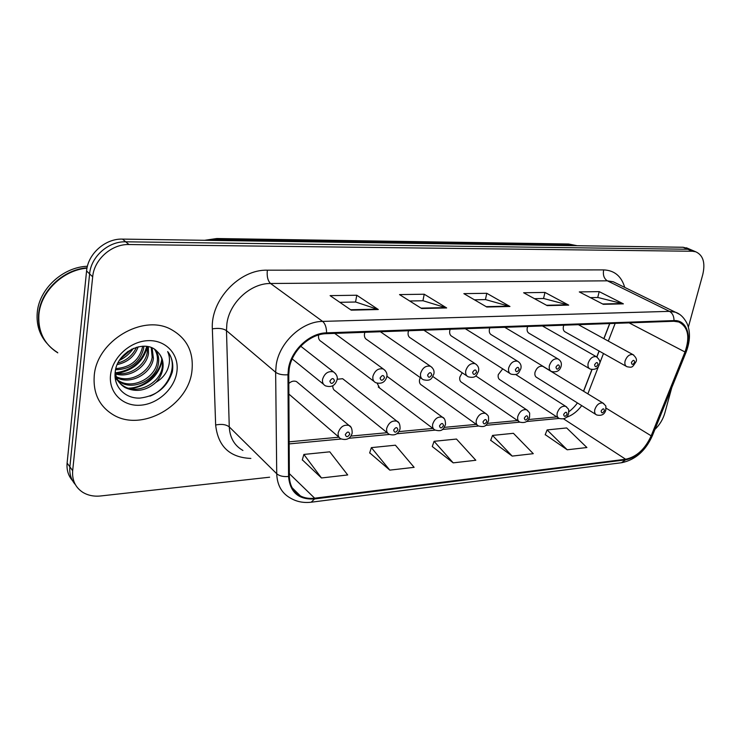 <?xml version="1.0" encoding="UTF-8"?>
<svg xmlns="http://www.w3.org/2000/svg" width="741" height="741" viewBox="0 0 741 741"><rect width="100%" height="100%" fill="white"/><g stroke="black" fill="none" stroke-linecap="round" stroke-linejoin="round"><path stroke-width="1.11" d="M332.848 385.718C332.663 388.21 333.506 389.961 335.386 390.97L387.58 433.022M377.178 383.282L379.642 388.034L378.28 387.006L433.605 428.983M420.277 377.586L419.545 379.688C419.119 382.375 419.86 384.218 421.777 385.237L477.278 425.102M462.199 372.769L459.828 377.095C459.374 379.762 460.087 381.587 461.949 382.56L518.756 421.388M502.713 368.842L498.276 374.622C497.804 377.271 498.471 379.068 500.277 380.003M543.588 366.814L542.783 366.323C539.272 365.721 536.688 367.703 535.021 372.26C534.52 374.89 535.15 376.66 536.91 377.558M318.658 334.969L318.565 335.451C318.195 338.387 319.13 340.443 321.362 341.61L374.02 381.411M364.905 332.311L364.498 333.774C364.09 336.692 364.98 338.711 367.147 339.832L421.749 378.642M408.597 330.745L408.18 332.181C407.745 335.071 408.578 337.062 410.69 338.128L466.96 375.965M450.195 329.263L449.768 330.662C449.305 333.533 450.102 335.478 452.14 336.507L509.845 373.399M489.847 327.846L489.421 329.208C488.93 332.061 489.681 333.969 491.663 334.96M527.685 326.494L527.259 327.828C526.749 330.643 527.453 332.524 529.37 333.469M563.836 325.197L563.419 326.503C562.882 329.291 563.54 331.144 565.392 332.051M583.519 391.202L591.874 369.583M596.783 356.903L599.061 351.002M603.841 338.637L609.667 323.558M344.167 379.901L342.648 378.716L337.136 379.262M387.886 376.965L386.876 376.15M298.225 383.032L296.502 381.596C293.936 380.559 291.38 381.18 288.823 383.458M94.227 375.854C93.033 393.341 99.35 406.309 113.188 414.775C142.003 432.457 188.668 405.438 191.965 370.741C193.836 351.975 186.852 338.192 171.014 329.384C142.957 313.702 96.562 340.934 94.227 375.854C93.033 393.341 99.35 406.309 113.188 414.775C142.003 432.457 188.668 405.438 191.965 370.741C193.836 351.975 186.852 338.192 171.014 329.384C142.957 313.702 96.562 340.934 94.227 375.854M289.231 368.777C291.769 350.771 309.849 333.839 326.438 333.682L673.819 321.27L678.719 321.974C688.102 326.818 690.195 336.822 684.999 351.984L651.172 435.828C645.096 449.12 636.593 456.919 625.654 459.244L314.656 498.193C309.386 498.832 304.644 498.091 300.448 495.961C293.334 492.052 289.629 485.494 289.351 476.268L288.768 374.585L289.231 368.777M288.434 368.823L287.962 374.77L288.564 476.482C290 492.348 298.651 499.842 314.527 498.952L625.487 459.874C636.695 457.493 645.411 449.5 651.635 435.884L685.453 352.077C692.279 336.025 686.675 319.751 674.004 320.584L326.586 332.839C309.571 332.987 291.028 350.354 288.434 368.823M692.733 250.495L687.768 249.254L125.72 241.807C108.501 241.158 90.976 256.608 89.615 273.874L69.876 466.867C69.265 473.832 71.08 479.733 75.332 484.549C71.08 479.733 69.265 473.832 69.876 466.867L89.615 273.874C90.976 256.608 108.501 241.158 125.72 241.807L687.768 249.254L692.733 250.495M590.364 297.632L597.885 297.493L623.376 303.856L599.191 291.621L579.295 291.917L603.322 304.319L623.376 303.856M597.746 297.493L599.191 291.621M534.474 298.679L543.69 298.503L568.699 305.125L544.959 292.426L523.628 292.751L547.173 305.616L568.699 305.125M543.551 298.503L544.959 292.426M339.804 302.309L355.68 302.013L378.299 309.525L356.773 295.233L330.097 295.631L351.215 310.155L378.299 309.525M355.56 302.013L356.773 295.233M409.717 301.003L423.065 300.753L446.666 307.941L424.223 294.223L399.529 294.594L421.657 308.525L446.666 307.941M422.935 300.753L424.223 294.223M474.416 299.799L485.559 299.586L509.956 306.478L486.781 293.297L463.866 293.64L486.781 307.015L509.956 306.478M485.429 299.596L486.781 293.297M688.37 327.087L702.811 274.374C705.46 262.666 703.098 255.136 695.725 251.783L692.446 251.255L128.971 244.539C111.687 243.919 94.07 259.47 92.681 276.819L72.674 470.702C71.979 480.103 75.295 487.282 82.621 492.219C87.827 495.423 93.857 496.674 100.72 495.961L269.613 477.204M654.896 429.447C659.685 424.843 662.991 419.36 664.825 413.024L671.791 387.589M545.237 434.643L567.226 449.787L586.909 447.527L566.661 427.946L547.108 429.919L545.172 434.819M369.703 452.834L389.803 470.127L414.126 467.339L395.407 445.202L371.361 447.629L369.639 453.029M302.319 459.818L321.464 477.964L347.705 474.953L329.773 451.825L303.875 454.437L302.263 460.013M490.709 440.293L512.198 456.095L533.279 453.677L513.42 433.309L492.524 435.421L490.644 440.478M453.214 462.856L475.824 460.263L456.475 439.052L434.078 441.312L432.272 446.527L453.214 462.856L434.078 441.312M389.803 470.127L371.361 447.629M321.464 477.964L303.875 454.437M512.198 456.095L492.524 435.421M567.226 449.787L547.108 429.919M688.093 248.513L683.137 247.262L122.497 239.102C105.352 238.435 87.92 253.783 86.577 270.965L67.107 463.069C66.514 469.998 68.32 475.87 72.553 480.677M86.993 268.168C62.994 270.048 40.44 291.824 38.865 315.008C38.013 331.69 44.321 344.306 57.789 352.855M87.058 267.816C62.939 269.502 40.134 291.352 38.56 314.666C37.717 331.338 44.025 343.944 57.483 352.494M87.41 266.269C62.772 267.038 38.782 289.212 37.207 313.11C36.365 324.854 39.588 334.904 46.868 343.287M128.137 351.299L123.293 355.458M138.187 346.797C134.63 356.375 127.647 362.293 117.254 364.553M136.437 347.26C132.824 355.319 126.683 360.552 118.004 362.951M143.865 346.177L143.624 348.696C139.956 362.266 130.611 369.287 115.587 369.768M142.587 346.204L142.42 347.501C139.039 360.441 130.184 367.471 115.865 368.601M148.367 346.705L148.478 353.54C146.598 366.98 129.647 378.456 115.577 373.955M147.311 346.492L147.255 352.318C145.403 365.359 129.36 376.706 115.411 372.955M152.137 347.974L153.406 358.459C151.507 373.529 130.583 385.301 116.615 377.641M115.772 377.197L115.031 376.428M151.247 347.594L152.164 357.227C150.266 371.871 130.388 383.616 116.3 376.761M155.323 349.872C158.213 353.846 159.25 358.375 158.426 363.47C156.499 379.105 134.214 390.952 120.403 382.337L118.236 380.902M117.523 380.337L115.151 377.984M154.582 349.335C157.073 353.188 157.935 357.477 157.166 362.21C155.239 377.817 133 389.636 119.208 381.031L117.782 380.124M117.041 379.587L115.151 377.956M157.287 351.595C145.56 338.229 117.05 351.53 115.253 371.639C113.095 386.561 125.007 398.639 139.771 398.102C156.295 396.102 167.133 387.423 172.292 372.075L172.551 370.417C173.403 363.21 171.773 356.94 167.661 351.595C170.078 356.958 170.078 362.821 167.661 369.175C165.475 374.594 161.575 378.994 155.953 382.365C159.889 378.086 162.223 373.297 162.955 367.981C163.668 361.358 161.779 355.893 157.287 351.595C161.547 355.773 163.205 360.997 162.242 367.277C160.278 382.995 137.882 394.934 124.016 386.302C119.718 383.847 116.717 380.133 115.003 375.15M155.953 382.365C146.264 390.822 136.02 392.573 125.229 387.636C119.329 384.125 116.004 378.753 115.272 371.519M110.548 374.992C108.492 392.61 122.811 406.596 140.419 405.216C158 404.095 174.811 388.479 176.923 371.528C179.285 354.578 166.151 339.934 148.228 340.647C130.333 341.11 112.345 357.394 110.548 374.992M167.661 351.595C178.776 364.72 168.753 388.84 149.96 396.148M161.807 358.848C160.232 373.473 144.736 387.904 128.434 388.191M146.718 346.399C142.392 361.617 131.954 370.435 115.401 372.834M131.917 349.048L120.348 359.033M162.251 360.737C158.194 376.437 147.663 385.774 130.657 388.738M147.357 346.807C143.319 361.58 133.315 370.426 117.347 373.334M133.38 348.372C129.703 353.67 125.062 357.671 119.449 360.367M250.866 458.429C229.747 457.549 218.011 446.406 215.65 424.991L212.352 328.865C210.453 300.022 239.575 269.215 267.353 270.187L603.646 269.9C602.776 274.985 604.008 278.625 607.351 280.82L270.558 283.497C250.717 283.127 229.423 302.597 226.876 323.798L226.477 330.634L229.265 426.899C229.858 437.746 234.415 445.6 242.918 450.472M603.646 269.9C614.419 270.354 621.44 276.189 624.719 287.388M616.54 283.386L613.27 281.775L607.351 280.82L669.466 311.359L675.449 312.23L679.256 314.203M314.527 498.952L311.201 502.203C303.551 503.102 296.659 501.74 290.509 498.128C281.737 493.265 277.143 485.133 276.726 473.74L275.643 372.269L276.189 365.035C279.255 342.537 301.92 321.427 322.613 321.399C325.179 323.604 326.503 327.42 326.586 332.839M287.962 374.77C282.516 375.131 278.412 374.298 275.643 372.269L226.477 330.634C223.198 328.467 218.493 327.883 212.352 328.865M625.487 459.874L621.495 462.736L311.461 502.176M651.635 435.884L652.552 435.273M215.65 424.991C221.559 423.824 226.098 424.463 229.265 426.899L276.726 473.74C279.394 476.018 283.34 476.926 288.564 476.482M685.453 352.077L686.268 351.725M674.004 320.584C673.995 316.194 672.476 313.119 669.466 311.359L322.613 321.399L270.558 283.497C267.788 280.82 266.723 276.384 267.353 270.187M692.446 251.255L683.137 247.262M128.971 244.539L122.497 239.102M92.681 276.819L86.577 270.965M72.674 470.702L67.107 463.069M625.654 459.244L563.586 418.869M566.263 417.35C572.089 415.451 577.248 411.542 581.741 405.623M651.172 435.828L606.036 408.124M684.999 351.984L629.09 322.863M587.854 393.851L598.728 365.776M599.506 363.775L603.489 353.503M608.305 341.082L615.169 323.363M314.656 498.193L289.333 473.638M289.166 443.905L341.175 438.996M348.789 438.283L389.433 434.448M396.787 433.754L435.18 430.132M442.303 429.456L478.593 426.038M485.512 425.38L519.867 422.138M526.592 421.509L559.14 418.433M509.104 306.126L486.152 306.654M445.85 307.571L421.055 308.145M377.512 309.136L350.641 309.757M567.828 304.783L546.525 305.264M622.496 303.523L602.665 303.977M573.599 245.669L568.606 244.002L577.183 245.725L571.7 244.771L219.262 239.445L210.537 240.38M220.781 240.529L216.807 238.528L568.606 244.002M300.726 346.214L333.506 371.889C336.729 374.446 337.896 377.16 337.007 380.031C335.099 385.709 331.255 387.645 325.484 385.848C323.122 384.616 322.15 382.43 322.557 379.318C324.586 373.26 328.244 370.787 333.506 371.889L335.738 373.853M329.865 381.143C330.856 384.246 332.403 384.153 334.515 380.855C333.524 377.753 331.977 377.845 329.865 381.143M296.502 381.596L349.002 425.454C351.206 426.297 352.253 428.891 352.151 433.235C350.308 438.774 346.519 440.617 340.777 438.774C338.656 437.616 337.803 435.606 338.211 432.744C340.295 426.788 343.898 424.361 349.002 425.454L351.002 427.307M349.789 434.152C348.854 431.234 347.362 431.373 345.315 434.569C346.251 437.486 347.742 437.347 349.789 434.152M334.682 333.385L383.301 368.99C386.404 371.297 387.552 373.973 386.737 377.021C385.005 382.393 381.328 384.283 375.696 382.68C373.408 381.504 372.482 379.364 372.936 376.261C374.918 370.444 378.373 368.018 383.301 368.99L385.227 370.546M380.077 378.04C380.957 381.059 382.421 380.967 384.477 377.762C383.606 374.742 382.143 374.826 380.077 378.04M380.402 331.755L430.447 366.258C433.476 368.397 434.596 371.037 433.809 374.159C431.91 377.271 431.836 381.856 423.213 379.679C420.99 378.549 420.119 376.447 420.601 373.362C422.546 367.768 425.825 365.406 430.447 366.258L432.096 367.499M427.603 375.094C428.372 378.04 429.761 377.947 431.762 374.835C430.993 371.889 429.604 371.973 427.603 375.094M423.889 330.199L475.148 363.674C478.204 365.674 479.307 368.268 478.436 371.445C476.556 374.409 476.639 378.818 468.229 376.817C466.08 375.743 465.265 373.677 465.783 370.63C467.682 365.23 470.804 362.914 475.148 363.674L476.565 364.674M472.628 372.306C473.314 375.178 474.629 375.094 476.583 372.056C475.907 369.185 474.592 369.268 472.628 372.306M465.292 328.717L517.588 361.228C520.58 363.071 521.655 365.619 520.803 368.87C518.913 371.667 519.284 375.919 510.947 374.103C508.872 373.075 508.104 371.056 508.659 368.027C510.521 362.821 513.504 360.552 517.588 361.228L518.811 362.034M515.365 369.657C515.958 372.464 517.209 372.38 519.117 369.426C518.524 366.619 517.274 366.693 515.365 369.657M342.648 378.716L396.944 421.212C399.149 422.018 400.177 424.584 400.047 428.891C398.297 434.18 394.666 435.977 389.145 434.282C387.08 433.179 386.274 431.197 386.709 428.344C388.747 422.62 392.156 420.24 396.944 421.212L398.695 422.703M397.908 429.724C397.083 426.872 395.666 427.001 393.666 430.113C394.499 432.957 395.907 432.827 397.908 429.724M386.867 376.215L442.405 417.192C444.572 417.924 445.591 420.443 445.461 424.769C443.563 427.779 443.442 432.374 434.986 430.021C432.976 428.965 432.216 427.011 432.688 424.176C434.671 418.665 437.912 416.34 442.405 417.192L443.933 418.406M443.516 425.519C442.785 422.74 441.451 422.861 439.496 425.89C440.228 428.668 441.571 428.548 443.516 425.519M432.855 376.511L485.577 413.385C488.439 416.09 488.652 414.904 488.578 420.851C486.67 423.685 486.856 428.122 478.482 425.973C476.537 424.964 475.815 423.037 476.324 420.212C478.26 414.904 481.344 412.626 485.577 413.385L486.911 414.376M486.809 421.536C486.17 418.813 484.901 418.934 482.993 421.888C483.641 424.602 484.91 424.482 486.809 421.536M504.76 327.309L557.927 358.903C560.881 360.626 561.928 363.136 561.085 366.415C559.788 370.88 556.602 372.584 551.536 371.519C549.535 370.537 548.822 368.546 549.396 365.554C551.23 360.524 554.073 358.311 557.927 358.903L558.992 359.561M555.972 367.147C556.491 369.879 557.677 369.805 559.538 366.925C559.029 364.183 557.834 364.257 555.972 367.147M542.421 325.966L596.329 356.69C599.654 359.58 600.682 362.043 599.413 364.072C598.191 368.434 595.106 370.092 590.16 369.055C588.224 368.12 587.567 366.165 588.169 363.201C589.966 358.329 592.689 356.162 596.329 356.69L597.246 357.236M594.606 364.748C595.051 367.425 596.19 367.36 598.006 364.544C597.561 361.867 596.431 361.932 594.606 364.748M578.397 324.678L632.925 354.596C636.186 357.384 637.195 359.802 635.945 361.849C632.212 367.527 632.471 367.758 626.951 366.712C625.089 365.804 624.468 363.887 625.098 360.96C626.867 356.245 629.48 354.124 632.925 354.596L633.722 355.05M631.415 362.469C631.795 365.091 632.87 365.017 634.648 362.275C634.277 359.654 633.194 359.718 631.415 362.469M475.676 375.844L526.619 409.773C530.723 413.978 529.454 411.783 529.574 417.118C528.222 421.694 524.971 423.352 519.821 422.12C517.931 421.147 517.255 419.258 517.792 416.451C519.691 411.32 522.637 409.097 526.619 409.773L527.787 410.588M527.962 417.748C527.397 415.09 526.184 415.201 524.332 418.081C524.897 420.731 526.101 420.619 527.962 417.748M515.653 374.474L565.698 406.337C569.672 410.338 568.542 408.282 568.597 413.571C567.31 418.026 564.16 419.647 559.159 418.443C557.325 417.516 556.695 415.655 557.251 412.876C559.112 407.911 561.928 405.735 565.698 406.337L566.708 407.013M567.115 414.136C566.633 411.542 565.476 411.644 563.66 414.46C564.151 417.053 565.309 416.951 567.115 414.136M542.783 366.323L602.933 403.058C606.935 407.18 605.684 404.632 605.786 410.181C604.499 414.525 601.442 416.118 596.625 414.941C594.856 414.043 594.263 412.218 594.847 409.458C596.672 404.66 599.367 402.53 602.933 403.058L603.822 403.623M604.424 410.709C604.008 408.161 602.905 408.263 601.136 411.005C601.553 413.543 602.655 413.441 604.424 410.709M616.901 283.562L675.449 312.23C680.062 313.758 683.906 317.454 686.972 323.326C690.538 331.496 690.269 341.045 686.175 351.966L652.404 435.625C645.652 450.769 635.454 459.791 621.782 462.699M695.725 251.783L686.416 247.79M300.448 495.961L292.121 487.754M289.147 441.84L338.943 437.199M350.919 436.079L387.182 432.698M398.853 431.614L432.892 428.437M444.304 427.372L476.287 424.389M487.458 423.352L517.524 420.545M528.481 419.526L556.778 416.887M568.838 411.783C572.404 408.986 575.257 406.031 577.424 402.919M583.621 391.267L592.003 369.602M596.885 356.967L599.163 351.067M603.943 338.693L609.797 323.558M204.636 240.297L216.807 238.528M292.204 358.913L323.548 384.283M288.879 394.073L338.989 437.236M119.208 381.031L120.403 382.337M124.016 386.302L125.229 387.636M490.699 334.376L550.572 370.935M528.528 332.978L589.317 368.564M564.651 331.635L626.21 366.295M499.351 379.392L558.214 417.831M536.076 377.039L595.801 414.423"/></g></svg>
